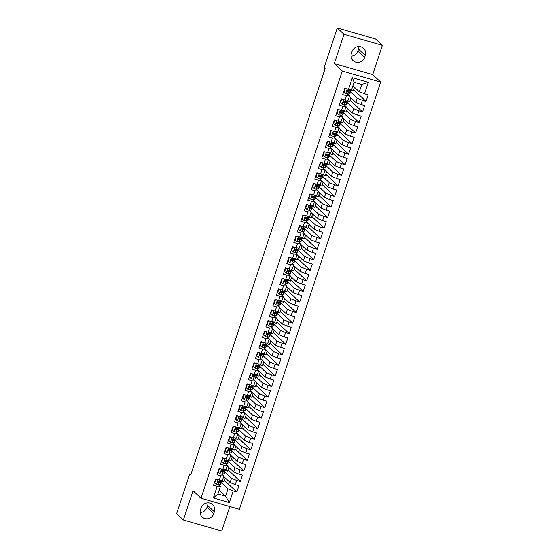 <?xml version="1.0" encoding="UTF-8"?>
<svg xmlns="http://www.w3.org/2000/svg" width="559" height="559" viewBox="0 0 559 559"><rect width="100%" height="100%" fill="white"/><g stroke="black" fill="none" stroke-linecap="round" stroke-linejoin="round"><path stroke-width="0.84" d="M382.363 45.349L343.995 34.281L334.324 63.53L372.692 74.599L382.363 45.349L375.634 39.018L337.266 27.95L324.101 67.758L325.1 68.694L190.801 474.78L189.801 473.843L176.637 513.651L183.366 519.982L221.734 531.05L229.833 506.552M372.692 74.599L380.665 82.103L239.378 509.305L201.016 498.237L342.297 71.028L380.665 82.103M219.177 490.201L225.584 496.231L229.337 502.59L233.173 490.977L236.855 492.039L238.952 485.701L235.269 484.639L236.667 480.419L240.349 481.481L242.445 475.143L238.763 474.081L240.16 469.86L243.843 470.923L245.939 464.585L242.257 463.523L243.654 459.302L247.33 460.364L249.426 454.027L245.743 452.965L247.141 448.737L250.823 449.799L252.92 443.469L249.237 442.407L250.635 438.179L254.317 439.241L256.413 432.911L252.731 431.848L254.128 427.621L257.811 428.683L259.9 422.352L256.225 421.29L257.622 417.063L261.298 418.125L263.394 411.794L259.711 410.732L261.109 406.505L264.791 407.567L266.888 401.229L263.205 400.167L264.603 395.947L268.285 397.009L270.381 390.671L266.699 389.609L268.096 385.389L271.779 386.451L273.868 380.113L270.193 379.051L271.59 374.83L275.266 375.893L277.362 369.555L273.679 368.493L275.077 364.272L278.759 365.334L280.856 358.997L277.173 357.935L278.571 353.714L282.253 354.776L284.349 348.439L280.667 347.377L282.064 343.156L285.747 344.218L287.836 337.881L284.161 336.818L285.551 332.598L289.234 333.66L291.33 327.322L287.647 326.26L289.045 322.033L292.727 323.095L294.824 316.764L291.141 315.702L292.539 311.475L296.221 312.537L298.317 306.206L294.635 305.144L296.032 300.917L299.715 301.979L301.804 295.648L298.129 294.586L299.519 290.359L303.202 291.421L305.298 285.09L301.615 284.028L303.013 279.8L306.695 280.863L308.792 274.532L305.109 273.47L306.507 269.242L310.189 270.304L312.285 263.967L308.603 262.905L310 258.684L313.683 259.746L315.772 253.409L312.097 252.347L313.487 248.126L317.17 249.188L319.266 242.851L315.583 241.788L316.981 237.568L320.663 238.63L322.76 232.292L319.077 231.23L320.475 227.01L324.157 228.072L326.253 221.734L322.571 220.672L323.968 216.452L327.644 217.514L329.74 211.176L326.058 210.114L327.455 205.894L331.138 206.956L333.234 200.618L329.551 199.556L330.949 195.336L334.631 196.398L336.728 190.06L333.045 188.998L334.443 184.77L338.125 185.833L340.221 179.502L336.539 178.44L337.936 174.212L341.612 175.274L343.708 168.944L340.026 167.882L341.423 163.654L345.106 164.716L347.202 158.386L343.519 157.324L344.917 153.096L348.599 154.158L350.696 147.828L347.013 146.765L348.411 142.538L352.093 143.6L354.189 137.262L350.507 136.2L351.904 131.98L355.58 133.042L357.676 126.704L353.994 125.642L355.391 121.422L359.074 122.484L361.17 116.146L357.487 115.084L358.885 110.864L362.567 111.926L364.664 105.588L360.981 104.526L362.379 100.306L366.061 101.368L368.15 95.03L359.325 91.837L361.771 84.444L354.099 82.229L351.653 89.622L348.502 89.363L352.345 77.75L368.311 82.355L364.475 93.968M229.337 502.59L213.363 497.978L217.206 486.365L220.358 486.623L218.359 484.744M348.502 89.363L344.819 88.301L342.73 94.632L346.405 95.694L345.008 99.921L341.332 98.859L339.236 105.19L342.919 106.252L341.521 110.479L337.839 109.417L335.742 115.755L339.425 116.817L338.027 121.037L334.345 119.975L332.249 126.313L335.931 127.375L334.534 131.596L330.851 130.533L328.762 136.871L332.437 137.933L331.047 142.154L327.364 141.092L325.268 147.429L328.951 148.491L327.553 152.712L323.871 151.65L321.774 157.987L325.457 159.049L324.059 163.27L320.377 162.208L318.281 168.545L321.963 169.608L320.566 173.828L316.883 172.766L314.794 179.104L318.469 180.166L317.079 184.386L313.396 183.324L311.3 189.662L314.983 190.724L313.585 194.951L309.903 193.882L307.806 200.22L311.489 201.282L310.091 205.509L306.409 204.447L304.313 210.778L307.995 211.84L306.598 216.067L302.922 215.005L300.826 221.336L304.501 222.398L303.111 226.626L299.428 225.563L297.332 231.894L301.015 232.956L299.617 237.184L295.935 236.122L293.838 242.452L297.521 243.514L296.123 247.742L292.441 246.68L290.345 253.017L294.027 254.079L292.63 258.3L288.954 257.238L286.858 263.575L290.54 264.638L289.143 268.858L285.46 267.796L283.364 274.134L287.046 275.196L285.649 279.416L281.967 278.354L279.87 284.692L283.553 285.754L282.155 289.974L278.473 288.912L276.377 295.25L280.059 296.312L278.661 300.532L274.986 299.47L272.89 305.808L276.572 306.87L275.175 311.09L271.492 310.028L269.396 316.366L273.078 317.428L271.681 321.649L267.999 320.587L265.902 326.924L269.585 327.986L268.187 332.214L264.505 331.152L262.409 337.482L266.091 338.544L264.693 342.772L261.018 341.71L258.922 348.04L262.604 349.102L261.207 353.33L257.524 352.268L255.428 358.599L259.11 359.661L257.713 363.888L254.031 362.826L251.934 369.157L255.617 370.219L254.219 374.446L250.537 373.384L248.448 379.715L252.123 380.784L250.725 385.004L247.05 383.942L244.954 390.28L248.636 391.342L247.239 395.562L243.556 394.5L241.46 400.838L245.142 401.9L243.745 406.12L240.063 405.058L237.966 411.396L241.649 412.458L240.251 416.679L236.569 415.616L234.48 421.954L238.155 423.016L236.757 427.237L233.082 426.175L230.986 432.512L234.668 433.574L233.271 437.795L229.588 436.733L227.492 443.07L231.174 444.132L229.777 448.353L226.095 447.291L223.998 453.629L227.681 454.691L226.283 458.918L222.601 457.849L220.512 464.187L224.187 465.249L222.796 469.476L219.114 468.414L217.018 474.745L220.7 475.807L219.303 480.034L215.62 478.972L213.524 485.303L217.206 486.365M350.535 91.872L357.236 98.167L355.838 102.395L349.424 96.365M362.379 100.306L357.236 98.167M360.981 104.526L355.838 102.395M352.345 77.75L354.099 82.229M347.041 102.43L353.742 108.725L352.345 112.953L345.93 106.923M358.885 110.864L353.742 108.725M357.487 115.084L352.345 112.953M346.405 95.694L349.557 95.952L347.558 94.073M349.557 95.952L348.159 100.18L345.008 99.921M343.554 112.988L350.248 119.284L348.851 123.511L342.443 117.481M355.391 121.422L350.248 119.284M353.994 125.642L348.851 123.511M342.919 106.252L346.07 106.517L344.071 104.631M346.07 106.517L344.672 110.738L341.521 110.479M340.061 123.546L346.755 129.849L345.357 134.069L338.95 128.039M351.904 131.98L346.755 129.849M350.507 136.2L345.357 134.069M339.425 116.817L342.576 117.076L340.578 115.189M342.576 117.076L341.179 121.296L338.027 121.037M336.567 134.104L343.268 140.407L341.87 144.627L335.456 138.597M348.411 142.538L343.268 140.407M347.013 146.765L341.87 144.627M335.931 127.375L339.082 127.634L337.084 125.754M339.082 127.634L337.685 131.854L334.534 131.596M333.08 144.662L339.774 150.965L338.377 155.185L331.962 149.155M344.917 153.096L339.774 150.965M343.519 157.324L338.377 155.185M332.437 137.933L335.589 138.192L333.59 136.312M335.589 138.192L334.191 142.412L331.047 142.154M329.586 155.22L336.28 161.523L334.883 165.743L328.475 159.713M341.423 163.654L336.28 161.523M340.026 167.882L334.883 165.743M328.951 148.491L332.102 148.75L330.103 146.87M332.102 148.75L330.704 152.97L327.553 152.712M326.093 165.778L332.787 172.081L331.389 176.302L324.982 170.271M337.936 174.212L332.787 172.081M336.539 178.44L331.389 176.302M325.457 159.049L328.608 159.308L326.61 157.428M328.608 159.308L327.211 163.528L324.059 163.27M322.599 176.337L329.3 182.639L327.902 186.86L321.488 180.83M334.443 184.77L329.3 182.639M333.045 188.998L327.902 186.86M321.963 169.608L325.114 169.866L323.116 167.986M325.114 169.866L323.717 174.087L320.566 173.828M319.112 186.895L325.806 193.197L324.409 197.418L317.994 191.388M330.949 195.336L325.806 193.197M329.551 199.556L324.409 197.418M318.469 180.166L321.621 180.424L319.622 178.545M321.621 180.424L320.23 184.645L317.079 184.386M315.618 197.46L322.312 203.756L320.915 207.983L314.507 201.946M327.455 205.894L322.312 203.756M326.058 210.114L320.915 207.983M314.983 190.724L318.134 190.982L316.135 189.103M318.134 190.982L316.736 195.21L313.585 194.951M312.125 208.018L318.819 214.314L317.421 218.541L311.014 212.504M323.968 216.452L318.819 214.314M322.571 220.672L317.421 218.541M311.489 201.282L314.64 201.54L312.642 199.661M314.64 201.54L313.243 205.768L310.091 205.509M308.631 218.576L315.332 224.872L313.934 229.099L307.52 223.062M320.475 227.01L315.332 224.872M319.077 231.23L313.934 229.099M307.995 211.84L311.146 212.099L309.148 210.219M311.146 212.099L309.749 216.326L306.598 216.067M305.144 229.134L311.838 235.43L310.441 239.657L304.026 233.627M316.981 237.568L311.838 235.43M315.583 241.788L310.441 239.657M304.501 222.398L307.653 222.657L305.654 220.777M307.653 222.657L306.262 226.884L303.111 226.626M301.65 239.692L308.344 245.988L306.947 250.215L300.539 244.185M313.487 248.126L308.344 245.988M312.097 252.347L306.947 250.215M301.015 232.956L304.166 233.215L302.167 231.335M304.166 233.215L302.768 237.442L299.617 237.184M298.157 250.25L304.851 256.546L303.46 260.774L297.046 254.743M310 258.684L304.851 256.546M308.603 262.905L303.46 260.774M297.521 243.514L300.672 243.78L298.674 241.893M300.672 243.78L299.275 248L296.123 247.742M294.663 260.808L301.364 267.111L299.966 271.332L293.552 265.301M306.507 269.242L301.364 267.111M305.109 273.47L299.966 271.332M294.027 254.079L297.178 254.338L295.18 252.458M297.178 254.338L295.781 258.558L292.63 258.3M291.176 271.367L297.87 277.669L296.473 281.89L290.065 275.86M303.013 279.8L297.87 277.669M301.615 284.028L296.473 281.89M290.54 264.638L293.685 264.896L291.686 263.016M293.685 264.896L292.294 269.117L289.143 268.858M287.682 281.925L294.376 288.227L292.979 292.448L286.571 286.418M299.519 290.359L294.376 288.227M298.129 294.586L292.979 292.448M287.046 275.196L290.198 275.454L288.199 273.575M290.198 275.454L288.8 279.675L285.649 279.416M284.189 292.483L290.883 298.786L289.492 303.006L283.078 296.976M296.032 300.917L290.883 298.786M294.635 305.144L289.492 303.006M283.553 285.754L286.704 286.012L284.706 284.133M286.704 286.012L285.307 290.233L282.155 289.974M280.695 303.041L287.396 309.344L285.998 313.564L279.584 307.534M292.539 311.475L287.396 309.344M291.141 315.702L285.998 313.564M280.059 296.312L283.21 296.57L281.212 294.691M283.21 296.57L281.813 300.791L278.661 300.532M277.208 313.599L283.902 319.902L282.505 324.122L276.097 318.092M289.045 322.033L283.902 319.902M287.647 326.26L282.505 324.122M276.572 306.87L279.724 307.129L277.718 305.249M279.724 307.129L278.326 311.349L275.175 311.09M273.714 324.157L280.408 330.46L279.011 334.68L272.603 328.65M285.551 332.598L280.408 330.46M284.161 336.818L279.011 334.68M273.078 317.428L276.23 317.687L274.231 315.807M276.23 317.687L274.832 321.914L271.681 321.649M270.221 334.722L276.915 341.018L275.524 345.245L269.11 339.208M282.064 343.156L276.915 341.018M280.667 347.377L275.524 345.245M269.585 327.986L272.736 328.245L270.738 326.365M272.736 328.245L271.339 332.472L268.187 332.214M266.727 345.28L273.428 351.576L272.03 355.803L265.616 349.766M278.571 353.714L273.428 351.576M277.173 357.935L272.03 355.803M266.091 338.544L269.242 338.803L267.244 336.923M269.242 338.803L267.845 343.03L264.693 342.772M263.24 355.838L269.934 362.134L268.537 366.362L262.129 360.331M275.077 364.272L269.934 362.134M273.679 368.493L268.537 366.362M262.604 349.102L265.756 349.361L263.75 347.481M265.756 349.361L264.358 353.588L261.207 353.33M259.746 366.397L266.44 372.692L265.043 376.92L258.635 370.89M271.59 374.83L266.44 372.692M270.193 379.051L265.043 376.92M259.11 359.661L262.262 359.919L260.263 358.039M262.262 359.919L260.864 364.147L257.713 363.888M256.253 376.955L262.954 383.25L261.556 387.478L255.142 381.448M268.096 385.389L262.954 383.25M266.699 389.609L261.556 387.478M255.617 370.219L258.768 370.477L256.77 368.598M258.768 370.477L257.371 374.705L254.219 374.446M252.759 387.513L259.46 393.815L258.062 398.036L251.648 392.006M264.603 395.947L259.46 393.815M263.205 400.167L258.062 398.036M252.123 380.784L255.274 381.042L253.276 379.156M255.274 381.042L253.877 385.263L250.725 385.004M249.272 398.071L255.966 404.374L254.569 408.594L248.161 402.564M261.109 406.505L255.966 404.374M259.711 410.732L254.569 408.594M248.636 391.342L251.788 391.6L249.789 389.721M251.788 391.6L250.39 395.821L247.239 395.562M245.778 408.629L252.472 414.932L251.075 419.152L244.667 413.122M257.622 417.063L252.472 414.932M256.225 421.29L251.075 419.152M245.142 401.9L248.294 402.159L246.295 400.279M248.294 402.159L246.896 406.379L243.745 406.12M242.285 419.187L248.986 425.49L247.588 429.71L241.174 423.68M254.128 427.621L248.986 425.49M252.731 431.848L247.588 429.71M241.649 412.458L244.8 412.717L242.802 410.837M244.8 412.717L243.403 416.937L240.251 416.679M238.791 429.745L245.492 436.048L244.094 440.268L237.68 434.238M250.635 438.179L245.492 436.048M249.237 442.407L244.094 440.268M238.155 423.016L241.306 423.275L239.308 421.395M241.306 423.275L239.909 427.495L236.757 427.237M235.304 440.303L241.998 446.606L240.601 450.827L234.193 444.796M247.141 448.737L241.998 446.606M245.743 452.965L240.601 450.827M234.668 433.574L237.82 433.833L235.821 431.953M237.82 433.833L236.422 438.053L233.271 437.795M231.81 450.861L238.504 457.164L237.107 461.385L230.699 455.354M243.654 459.302L238.504 457.164M242.257 463.523L237.107 461.385M231.174 444.132L234.326 444.391L232.327 442.511M234.326 444.391L232.928 448.611L229.777 448.353M228.317 461.427L235.018 467.722L233.62 471.95L227.206 465.913M240.16 469.86L235.018 467.722M238.763 474.081L233.62 471.95M227.681 454.691L230.832 454.949L228.834 453.069M230.832 454.949L229.435 459.177L226.283 458.918M224.83 471.985L231.524 478.28L230.126 482.508L223.712 476.471M236.667 480.419L231.524 478.28M235.269 484.639L230.126 482.508M224.187 465.249L227.338 465.507L225.34 463.628M227.338 465.507L225.941 469.735L222.796 469.476M221.336 482.543L228.03 488.839L225.584 496.231L217.912 494.016L220.358 486.623M233.173 490.977L228.03 488.839M220.7 475.807L223.852 476.065L221.853 474.186M223.852 476.065L222.454 480.293L219.303 480.034M351.017 56.138A7.183 6.841 133.3 0 0 357.921 51.03L358.55 49.129A7.183 6.841 133.3 0 0 358.906 46.516M343.995 34.281L337.266 27.95M201.016 498.237L193.037 490.732L183.366 519.982M334.324 63.53L342.297 71.028M200.094 512.484A7.183 6.841 133.3 0 0 206.998 507.369L207.627 505.476A7.183 6.841 133.3 0 0 207.983 502.862M190.996 474.186L189.801 473.843M352.918 85.8L359.325 91.837M225.277 477.945L224.047 481.676L221.832 481.04M228.771 467.387L227.541 471.118L225.326 470.475M232.264 456.829L231.028 460.56L228.813 459.917M235.758 446.271L234.521 450.002L232.306 449.359M239.245 435.713L238.015 439.444L235.8 438.801M242.739 425.154L241.509 428.886L239.294 428.243M246.233 414.596L244.996 418.321L242.781 417.685M249.726 404.038L248.489 407.763L246.274 407.127M253.213 393.48L251.983 397.204L249.768 396.569M256.707 382.915L255.477 386.646L253.262 386.01M260.201 372.357L258.964 376.088L256.749 375.452M263.694 361.799L262.457 365.53L260.242 364.894M267.181 351.241L265.951 354.972L263.736 354.336M270.675 340.683L269.445 344.414L267.23 343.771M274.169 330.124L272.932 333.856L270.717 333.213M277.662 319.566L276.425 323.298L274.21 322.655M281.149 309.008L279.919 312.74L277.704 312.097M284.643 298.45L283.406 302.181L281.198 301.539M288.137 287.892L286.9 291.623L284.685 290.98M291.63 277.334L290.394 281.058L288.178 280.422M295.117 266.776L293.887 270.5L291.672 269.864M298.611 256.211L297.374 259.942L295.166 259.306M302.105 245.653L300.868 249.384L298.653 248.748M305.591 235.094L304.362 238.826L302.146 238.19M309.085 224.536L307.855 228.268L305.64 227.632M312.579 213.978L311.342 217.71L309.127 217.074M316.073 203.42L314.836 207.151L312.621 206.509M319.559 192.862L318.33 196.593L316.114 195.95M323.053 182.304L321.823 186.035L319.608 185.392M326.547 171.746L325.31 175.477L323.095 174.834M330.041 161.188L328.804 164.919L326.589 164.276M333.527 150.63L332.298 154.361L330.083 153.718M337.021 140.071L335.791 143.796L333.576 143.16M340.515 129.513L339.278 133.238L337.063 132.602M344.009 118.948L342.772 122.68L340.557 122.044M347.495 108.39L346.266 112.121L344.051 111.486M350.989 97.832L349.759 101.563L347.544 100.927M354.483 87.274L353.246 91.005L351.031 90.369M213.363 497.978L217.912 494.016M361.771 84.444L368.311 82.355M200.45 509.871A7.183 6.841 133.3 0 0 202.169 517.019A7.183 6.841 133.3 0 0 213.727 513.7L214.356 511.799A7.183 6.841 133.3 0 0 212.637 504.658A7.183 6.841 133.3 0 0 201.079 507.97L200.45 509.871M365.279 55.46A7.183 6.841 133.3 0 0 363.56 48.312A7.183 6.841 133.3 0 0 352.002 51.631L351.373 53.524A7.183 6.841 133.3 0 0 353.092 60.672A7.183 6.841 133.3 0 0 364.65 57.36L365.279 55.46L358.55 49.129M236.855 492.039L224.473 480.384M240.349 481.481L227.967 469.826M243.843 470.923L231.454 459.267M247.33 460.364L234.948 448.709M250.823 449.799L238.441 438.151M254.317 439.241L241.935 427.593M257.811 428.683L245.422 417.035M261.298 418.125L248.916 406.477M264.791 407.567L252.409 395.919M268.285 397.009L255.903 385.361M271.779 386.451L259.39 374.803M275.266 375.893L262.884 364.244M278.759 365.334L266.377 353.679M282.253 354.776L269.871 343.121M285.747 344.218L273.358 332.563M289.234 333.66L276.852 322.005M292.727 323.095L280.345 311.447M296.221 312.537L283.839 300.889M299.715 301.979L287.326 290.331M303.202 291.421L290.82 279.773M306.695 280.863L294.313 269.214M310.189 270.304L297.807 258.656M313.683 259.746L301.294 248.098M317.17 249.188L304.788 237.54M320.663 238.63L308.282 226.975M324.157 228.072L311.768 216.417M327.644 217.514L315.262 205.859M331.138 206.956L318.756 195.301M334.631 196.398L322.25 184.743M338.125 185.833L325.736 174.184M341.612 175.274L329.23 163.626M345.106 164.716L332.724 153.068M348.599 154.158L336.218 142.51M352.093 143.6L339.704 131.952M355.58 133.042L343.198 121.394M359.074 122.484L346.692 110.836M362.567 111.926L350.186 100.278M366.061 101.368L353.672 89.713M216.941 479.349L215.865 479.552L214.817 482.717L216.543 484.374A2.977 0.398 18.3 0 0 218.492 484.744L220.253 484.59A8.588 1.146 18.3 0 0 220.728 484.387L221.385 482.375A8.588 1.146 18.3 0 0 220.358 481.397M216.543 484.374L214.817 482.717M215.865 479.552L215.543 479.252L214.495 482.417M215.543 479.252L216.172 479.133M222.091 480.258L221.804 481.11A8.588 1.146 -161.7 0 1 221.336 481.313L219.575 481.467A2.977 0.398 -161.7 0 1 218.373 481.299L217.954 482.564A2.977 0.398 18.3 0 0 219.156 482.738L220.917 482.578A8.588 1.146 18.3 0 0 221.385 482.375M219.68 481.46A7.127 0.957 -161.7 0 1 220.001 481.921A7.127 0.957 -161.7 0 1 219.61 482.089L217.717 482.438M220.435 468.791L219.359 468.994L218.31 472.159L220.036 473.815A2.977 0.398 18.3 0 0 221.986 474.186L223.747 474.025A8.588 1.146 18.3 0 0 224.215 473.829L224.879 471.817A8.588 1.146 18.3 0 0 223.852 470.839M220.036 473.815L218.31 472.159M219.359 468.994L219.037 468.687L217.989 471.859M219.037 468.687L219.666 468.568M225.577 469.7L225.298 470.552A8.588 1.146 -161.7 0 1 224.83 470.755L223.069 470.909A2.977 0.398 -161.7 0 1 221.867 470.741L221.448 472.006A2.977 0.398 18.3 0 0 222.65 472.18L224.411 472.02A8.588 1.146 18.3 0 0 224.879 471.817M223.167 470.902A7.127 0.957 -161.7 0 1 223.495 471.363A7.127 0.957 -161.7 0 1 223.104 471.53L221.21 471.88M223.921 458.233L222.852 458.436L221.804 461.601L223.53 463.257A2.977 0.398 18.3 0 0 225.473 463.628L227.233 463.467A8.588 1.146 18.3 0 0 227.709 463.264L228.372 461.259A8.588 1.146 18.3 0 0 227.338 460.281M223.53 463.257L221.804 461.601M222.852 458.436L222.524 458.128A8.588 1.146 18.3 0 0 222.51 458.142L221.476 461.301M222.524 458.128L223.16 458.01M229.071 459.142L228.792 459.994A8.588 1.146 -161.7 0 1 228.317 460.197L226.556 460.35A2.977 0.398 -161.7 0 1 225.354 460.183L224.935 461.448A2.977 0.398 18.3 0 0 226.136 461.622L227.897 461.461A8.588 1.146 18.3 0 0 228.372 461.259M226.661 460.343A7.127 0.957 -161.7 0 1 226.989 460.805A7.127 0.957 -161.7 0 1 226.598 460.972L224.704 461.322M227.415 447.675L226.339 447.878L225.298 451.043L227.017 452.699A2.977 0.398 18.3 0 0 228.966 453.069L230.727 452.909A8.588 1.146 18.3 0 0 231.202 452.706L231.866 450.701A8.588 1.146 18.3 0 0 230.832 449.722M227.017 452.699L225.298 451.043M226.339 447.878L226.018 447.57A8.588 1.146 18.3 0 0 225.997 447.584L224.97 450.743M226.018 447.57L226.647 447.452M232.565 448.584L232.285 449.436A8.588 1.146 -161.7 0 1 231.81 449.639L230.049 449.792A2.977 0.398 -161.7 0 1 228.848 449.625L228.428 450.889A2.977 0.398 18.3 0 0 229.63 451.057L231.391 450.903A8.588 1.146 18.3 0 0 231.866 450.701M230.154 449.785A7.127 0.957 -161.7 0 1 230.476 450.247A7.127 0.957 -161.7 0 1 230.084 450.414L228.198 450.764M230.909 437.117L229.833 437.32L228.785 440.485L230.511 442.141A2.977 0.398 18.3 0 0 232.46 442.511L234.221 442.351A8.588 1.146 18.3 0 0 234.689 442.148L235.353 440.143A8.588 1.146 18.3 0 0 234.326 439.164M230.511 442.141L228.785 440.485M229.833 437.32L229.511 437.012L228.463 440.185M229.511 437.012L230.14 436.893M236.059 438.025L235.772 438.878A8.588 1.146 -161.7 0 1 235.304 439.081L233.543 439.234A2.977 0.398 -161.7 0 1 232.341 439.06L231.922 440.331A2.977 0.398 18.3 0 0 233.124 440.499L234.885 440.345A8.588 1.146 18.3 0 0 235.353 440.143M233.648 439.227A7.127 0.957 -161.7 0 1 233.969 439.688A7.127 0.957 -161.7 0 1 233.578 439.856L231.685 440.206M234.403 426.559L233.327 426.762L232.278 429.927L234.004 431.583A2.977 0.398 18.3 0 0 235.954 431.946L237.715 431.793A8.588 1.146 18.3 0 0 238.183 431.59L238.847 429.585A8.588 1.146 18.3 0 0 237.82 428.606M234.004 431.583L232.278 429.927M233.327 426.762L233.005 426.454L231.957 429.619M233.005 426.454L233.634 426.335M239.545 427.467L239.266 428.32A8.588 1.146 -161.7 0 1 238.798 428.522L237.03 428.676A2.977 0.398 -161.7 0 1 235.835 428.501L235.416 429.773A2.977 0.398 18.3 0 0 236.618 429.941L238.379 429.787A8.588 1.146 18.3 0 0 238.847 429.585M237.135 428.669A7.127 0.957 -161.7 0 1 237.463 429.13A7.127 0.957 -161.7 0 1 237.072 429.298L235.178 429.647M237.889 416.001L236.82 416.203L235.772 419.369L237.498 421.025A2.977 0.398 18.3 0 0 239.441 421.388L241.202 421.234A8.588 1.146 18.3 0 0 241.677 421.032L242.34 419.026A8.588 1.146 18.3 0 0 241.306 418.048M237.498 421.025L235.772 419.369M236.485 415.917A8.588 1.146 18.3 0 0 236.478 415.91L235.444 419.061M236.82 416.203L236.492 415.896L237.128 415.777M243.039 416.909L242.76 417.762A8.588 1.146 -161.7 0 1 242.285 417.964L240.524 418.118A2.977 0.398 -161.7 0 1 239.322 417.943L238.903 419.215A2.977 0.398 18.3 0 0 240.104 419.383L241.865 419.229A8.588 1.146 18.3 0 0 242.34 419.026M240.629 418.111A7.127 0.957 -161.7 0 1 240.957 418.565A7.127 0.957 -161.7 0 1 240.566 418.733L238.672 419.082M241.383 405.443L240.307 405.645L239.259 408.811L240.985 410.467A2.977 0.398 18.3 0 0 242.934 410.83L244.695 410.676A8.588 1.146 18.3 0 0 245.17 410.474L245.834 408.468A8.588 1.146 18.3 0 0 244.8 407.49M240.985 410.467L239.259 408.811M240.307 405.645L239.986 405.338L238.938 408.503M239.965 405.352A8.588 1.146 18.3 0 1 239.979 405.359L240.615 405.219M246.533 406.351L246.253 407.204A8.588 1.146 -161.7 0 1 245.778 407.406L244.017 407.56A2.977 0.398 -161.7 0 1 242.816 407.385L242.396 408.657A2.977 0.398 18.3 0 0 243.598 408.825L245.359 408.671A8.588 1.146 18.3 0 0 245.834 408.468M244.122 407.553A7.127 0.957 -161.7 0 1 244.444 408.007A7.127 0.957 -161.7 0 1 244.052 408.175L242.166 408.524M244.877 394.885L243.801 395.087L242.753 398.253L244.479 399.909A2.977 0.398 18.3 0 0 246.428 400.272L248.189 400.118A8.588 1.146 18.3 0 0 248.657 399.916L249.321 397.91A8.588 1.146 18.3 0 0 248.294 396.932M244.479 399.909L242.753 398.253M243.801 395.087L243.479 394.78L242.431 397.945M243.458 394.794A8.588 1.146 18.3 0 1 243.472 394.801L244.108 394.661M250.027 395.793L249.74 396.645A8.588 1.146 -161.7 0 1 249.272 396.841L247.511 397.002A2.977 0.398 -161.7 0 1 246.309 396.827L245.89 398.092A2.977 0.398 18.3 0 0 247.092 398.267L248.853 398.113A8.588 1.146 18.3 0 0 249.321 397.91M247.616 396.988A7.127 0.957 -161.7 0 1 247.937 397.449A7.127 0.957 -161.7 0 1 247.546 397.617L245.653 397.966M248.371 384.319L247.295 384.522L246.246 387.694L247.972 389.35A2.977 0.398 18.3 0 0 249.922 389.714L251.683 389.56A8.588 1.146 18.3 0 0 252.151 389.357L252.815 387.352A8.588 1.146 18.3 0 0 251.788 386.374M247.972 389.35L246.246 387.694M247.295 384.522L246.973 384.222L245.925 387.387M246.973 384.222L247.602 384.103M253.513 385.235L253.234 386.08A8.588 1.146 -161.7 0 1 252.766 386.283L250.998 386.444A2.977 0.398 -161.7 0 1 249.803 386.269L249.384 387.534A2.977 0.398 18.3 0 0 250.579 387.708L252.347 387.555A8.588 1.146 18.3 0 0 252.815 387.352M251.103 386.43A7.127 0.957 -161.7 0 1 251.431 386.891A7.127 0.957 -161.7 0 1 251.04 387.059L249.146 387.408M251.857 373.761L250.788 373.964L249.74 377.136L251.466 378.785A2.977 0.398 18.3 0 0 253.409 379.156L255.17 379.002A8.588 1.146 18.3 0 0 255.645 378.799L256.308 376.794A8.588 1.146 18.3 0 0 255.274 375.816M251.466 378.785L249.74 377.136M250.788 373.964L250.46 373.664L249.412 376.829M250.46 373.664L251.096 373.545M257.007 374.677L256.728 375.522A8.588 1.146 -161.7 0 1 256.253 375.725L254.492 375.886A2.977 0.398 -161.7 0 1 253.29 375.711L252.871 376.976A2.977 0.398 18.3 0 0 254.072 377.15L255.833 376.997A8.588 1.146 18.3 0 0 256.308 376.794M254.597 375.872A7.127 0.957 -161.7 0 1 254.925 376.333A7.127 0.957 -161.7 0 1 254.534 376.5L252.64 376.85M255.351 363.203L254.275 363.406L253.227 366.578L254.953 368.227A2.977 0.398 18.3 0 0 256.902 368.598L258.663 368.444A8.588 1.146 18.3 0 0 259.138 368.241L259.802 366.236A8.588 1.146 18.3 0 0 258.768 365.258M254.953 368.227L253.227 366.578M254.275 363.406L253.954 363.105L252.906 366.271M253.933 363.119A8.588 1.146 18.3 0 1 253.947 363.119L254.583 362.987M260.501 364.119L260.221 364.964A8.588 1.146 -161.7 0 1 259.746 365.167L257.985 365.327A2.977 0.398 -161.7 0 1 256.784 365.153L256.364 366.418A2.977 0.398 18.3 0 0 257.566 366.592L259.327 366.438A8.588 1.146 18.3 0 0 259.802 366.236M258.09 365.313A7.127 0.957 -161.7 0 1 258.412 365.775A7.127 0.957 -161.7 0 1 258.02 365.942L256.134 366.292M258.845 352.645L257.769 352.848L256.721 356.02L258.447 357.669A2.977 0.398 18.3 0 0 260.396 358.039L262.157 357.886A8.588 1.146 18.3 0 0 262.625 357.683L263.289 355.678A8.588 1.146 18.3 0 0 262.262 354.699M258.447 357.669L256.721 356.02M257.769 352.848L257.447 352.547L256.399 355.713M257.426 352.561A8.588 1.146 18.3 0 1 257.44 352.561L258.076 352.429M263.995 353.554L263.708 354.406A8.588 1.146 -161.7 0 1 263.24 354.609L261.479 354.762A2.977 0.398 -161.7 0 1 260.277 354.595L259.858 355.859A2.977 0.398 18.3 0 0 261.06 356.034L262.821 355.873A8.588 1.146 18.3 0 0 263.289 355.678M261.584 354.755A7.127 0.957 -161.7 0 1 261.905 355.217A7.127 0.957 -161.7 0 1 261.514 355.384L259.621 355.734M262.339 342.087L261.263 342.29L260.214 345.455L261.94 347.111A2.977 0.398 18.3 0 0 263.89 347.481L265.651 347.321A8.588 1.146 18.3 0 0 266.119 347.125L266.783 345.113A8.588 1.146 18.3 0 0 265.756 344.134M261.94 347.111L260.214 345.455M261.263 342.29L260.934 341.989L259.893 345.155M260.92 342.003A8.588 1.146 18.3 0 1 260.934 342.003L261.57 341.863M267.481 342.995L267.202 343.848A8.588 1.146 -161.7 0 1 266.734 344.051L264.966 344.204A2.977 0.398 -161.7 0 1 263.771 344.037L263.352 345.301A2.977 0.398 18.3 0 0 264.547 345.476L266.315 345.315A8.588 1.146 18.3 0 0 266.783 345.113M265.071 344.197A7.127 0.957 -161.7 0 1 265.399 344.658A7.127 0.957 -161.7 0 1 265.008 344.826L263.114 345.176M265.825 331.529L264.756 331.732L263.708 334.897L265.427 336.553A2.977 0.398 18.3 0 0 267.377 336.923L269.138 336.763A8.588 1.146 18.3 0 0 269.613 336.56L270.276 334.555A8.588 1.146 18.3 0 0 269.242 333.576M265.427 336.553L263.708 334.897M264.756 331.732L264.428 331.424L263.38 334.596M264.428 331.424L265.064 331.305M270.975 332.437L270.696 333.29A8.588 1.146 -161.7 0 1 270.221 333.492L268.46 333.646A2.977 0.398 -161.7 0 1 267.258 333.478L266.839 334.743A2.977 0.398 18.3 0 0 268.041 334.918L269.801 334.757A8.588 1.146 18.3 0 0 270.276 334.555M268.565 333.639A7.127 0.957 -161.7 0 1 268.893 334.1A7.127 0.957 -161.7 0 1 268.502 334.268L266.608 334.617M269.319 320.971L268.243 321.173L267.195 324.339L268.921 325.995A2.977 0.398 18.3 0 0 270.87 326.365L272.631 326.204A8.588 1.146 18.3 0 0 273.106 326.002L273.77 323.996A8.588 1.146 18.3 0 0 272.736 323.018M268.921 325.995L267.195 324.339M268.243 321.173L267.922 320.866L266.874 324.038M267.922 320.866L268.551 320.747M274.469 321.879L274.189 322.732A8.588 1.146 -161.7 0 1 273.714 322.934L271.953 323.088A2.977 0.398 -161.7 0 1 270.752 322.92L270.332 324.185A2.977 0.398 18.3 0 0 271.534 324.36L273.295 324.199A8.588 1.146 18.3 0 0 273.77 323.996M272.058 323.081A7.127 0.957 -161.7 0 1 272.38 323.542A7.127 0.957 -161.7 0 1 271.988 323.71L270.102 324.059M272.813 310.413L271.737 310.615L270.689 313.781L272.415 315.437A2.977 0.398 18.3 0 0 274.364 315.807L276.125 315.646A8.588 1.146 18.3 0 0 276.593 315.444L277.257 313.438A8.588 1.146 18.3 0 0 276.23 312.46M272.415 315.437L270.689 313.781M271.737 310.615L271.415 310.308L270.367 313.48M271.415 310.308L272.044 310.189M277.963 311.321L277.676 312.174A8.588 1.146 -161.7 0 1 277.208 312.376L275.447 312.53A2.977 0.398 -161.7 0 1 274.245 312.362L273.826 313.627A2.977 0.398 18.3 0 0 275.028 313.795L276.789 313.641A8.588 1.146 18.3 0 0 277.257 313.438M275.552 312.523A7.127 0.957 -161.7 0 1 275.873 312.984A7.127 0.957 -161.7 0 1 275.482 313.152L273.589 313.501M276.3 299.855L275.231 300.057L274.183 303.223L275.908 304.879A2.977 0.398 18.3 0 0 277.851 305.242L279.619 305.088A8.588 1.146 18.3 0 0 280.087 304.886L280.751 302.88A8.588 1.146 18.3 0 0 279.717 301.902M275.908 304.879L274.183 303.223M275.231 300.057L274.902 299.75A8.588 1.146 18.3 0 0 274.888 299.764L273.861 302.922M274.902 299.75L275.538 299.631M281.45 300.763L281.17 301.615A8.588 1.146 -161.7 0 1 280.695 301.818L278.934 301.972A2.977 0.398 -161.7 0 1 277.739 301.797L277.32 303.069A2.977 0.398 18.3 0 0 278.515 303.237L280.283 303.083A8.588 1.146 18.3 0 0 280.751 302.88M279.039 301.965A7.127 0.957 -161.7 0 1 279.367 302.426A7.127 0.957 -161.7 0 1 278.976 302.594L277.082 302.943M279.793 289.296L278.724 289.499L277.676 292.664L279.395 294.32A2.977 0.398 18.3 0 0 281.345 294.684L283.106 294.53A8.588 1.146 18.3 0 0 283.581 294.327L284.245 292.322A8.588 1.146 18.3 0 0 283.21 291.344M279.395 294.32L277.676 292.664M278.724 289.499L278.396 289.192L277.348 292.357M278.396 289.192L279.032 289.073M284.943 290.205L284.664 291.057A8.588 1.146 -161.7 0 1 284.189 291.26L282.428 291.414A2.977 0.398 -161.7 0 1 281.226 291.239L280.807 292.511A2.977 0.398 18.3 0 0 282.009 292.678L283.769 292.525A8.588 1.146 18.3 0 0 284.245 292.322M282.533 291.407A7.127 0.957 -161.7 0 1 282.861 291.861A7.127 0.957 -161.7 0 1 282.47 292.036L280.576 292.378M283.287 278.738L282.211 278.941L281.163 282.106L282.889 283.762A2.977 0.398 18.3 0 0 284.838 284.126L286.599 283.972A8.588 1.146 18.3 0 0 287.074 283.769L287.738 281.764A8.588 1.146 18.3 0 0 286.704 280.786M282.889 283.762L281.163 282.106M282.211 278.941L281.89 278.634L280.842 281.799M281.89 278.634L282.519 278.515M288.437 279.647L288.158 280.499A8.588 1.146 -161.7 0 1 287.682 280.702L285.922 280.856A2.977 0.398 -161.7 0 1 284.72 280.681L284.3 281.953A2.977 0.398 18.3 0 0 285.502 282.12L287.263 281.967A8.588 1.146 18.3 0 0 287.738 281.764M286.026 280.849A7.127 0.957 -161.7 0 1 286.348 281.303A7.127 0.957 -161.7 0 1 285.956 281.47L284.063 281.82M286.781 268.18L285.705 268.383L284.657 271.548L286.383 273.204A2.977 0.398 18.3 0 0 288.332 273.568L290.093 273.414A8.588 1.146 18.3 0 0 290.561 273.211L291.225 271.206A8.588 1.146 18.3 0 0 290.198 270.228M286.383 273.204L284.657 271.548M285.376 268.096A8.588 1.146 18.3 0 0 285.363 268.089L284.335 271.241M285.705 268.383L285.383 268.075L286.012 267.957M291.931 269.089L291.644 269.941A8.588 1.146 -161.7 0 1 291.176 270.137L289.415 270.297A2.977 0.398 -161.7 0 1 288.213 270.123L287.794 271.394A2.977 0.398 18.3 0 0 288.996 271.562L290.757 271.408A8.588 1.146 18.3 0 0 291.225 271.206M289.52 270.283A7.127 0.957 -161.7 0 1 289.841 270.745A7.127 0.957 -161.7 0 1 289.45 270.912L287.557 271.262M290.268 257.615L289.199 257.818L288.151 260.99L289.876 262.646A2.977 0.398 18.3 0 0 291.819 263.01L293.587 262.856A8.588 1.146 18.3 0 0 294.055 262.653L294.719 260.648A8.588 1.146 18.3 0 0 293.685 259.669M289.876 262.646L288.151 260.99M289.199 257.818L288.87 257.517A8.588 1.146 18.3 0 0 288.856 257.531L287.829 260.683M288.87 257.517L289.506 257.399M295.418 258.531L295.138 259.376A8.588 1.146 -161.7 0 1 294.663 259.579L292.902 259.739A2.977 0.398 -161.7 0 1 291.707 259.565L291.288 260.829A2.977 0.398 18.3 0 0 292.483 261.004L294.244 260.85A8.588 1.146 18.3 0 0 294.719 260.648M293.007 259.725A7.127 0.957 -161.7 0 1 293.335 260.187A7.127 0.957 -161.7 0 1 292.944 260.354L291.05 260.704M293.761 247.057L292.692 247.26L291.644 250.432L293.363 252.081A2.977 0.398 18.3 0 0 295.313 252.451L297.074 252.298A8.588 1.146 18.3 0 0 297.549 252.095L298.213 250.09A8.588 1.146 18.3 0 0 297.178 249.111M293.363 252.081L291.644 250.432M292.692 247.26L292.364 246.959A8.588 1.146 18.3 0 0 292.343 246.973L291.316 250.125M292.364 246.959L292.993 246.84M298.911 247.972L298.632 248.818A8.588 1.146 -161.7 0 1 298.157 249.021L296.396 249.181A2.977 0.398 -161.7 0 1 295.194 249.007L294.775 250.271A2.977 0.398 18.3 0 0 295.977 250.446L297.737 250.292A8.588 1.146 18.3 0 0 298.213 250.09M296.501 249.167A7.127 0.957 -161.7 0 1 296.829 249.628A7.127 0.957 -161.7 0 1 296.431 249.796L294.544 250.146M297.255 236.499L296.179 236.702L295.131 239.874L296.857 241.523A2.977 0.398 18.3 0 0 298.806 241.893L300.567 241.74A8.588 1.146 18.3 0 0 301.042 241.537L301.706 239.531A8.588 1.146 18.3 0 0 300.672 238.553M296.857 241.523L295.131 239.874M296.179 236.702L295.858 236.401L294.81 239.566M295.858 236.401L296.487 236.282M302.405 237.414L302.119 238.26A8.588 1.146 -161.7 0 1 301.65 238.462L299.89 238.623A2.977 0.398 -161.7 0 1 298.688 238.448L298.268 239.713A2.977 0.398 18.3 0 0 299.47 239.888L301.231 239.734A8.588 1.146 18.3 0 0 301.706 239.531M299.994 238.609A7.127 0.957 -161.7 0 1 300.316 239.07A7.127 0.957 -161.7 0 1 299.924 239.238L298.031 239.587M300.749 225.941L299.673 226.143L298.625 229.316L300.351 230.965A2.977 0.398 18.3 0 0 302.3 231.335L304.061 231.181A8.588 1.146 18.3 0 0 304.529 230.979L305.193 228.973A8.588 1.146 18.3 0 0 304.166 227.995M300.351 230.965L298.625 229.316M299.673 226.143L299.351 225.843L298.303 229.008M299.351 225.843L299.98 225.724M305.892 226.856L305.612 227.702A8.588 1.146 -161.7 0 1 305.144 227.904L303.383 228.058A2.977 0.398 -161.7 0 1 302.181 227.89L301.762 229.155A2.977 0.398 18.3 0 0 302.964 229.33L304.725 229.176A8.588 1.146 18.3 0 0 305.193 228.973M303.481 228.051A7.127 0.957 -161.7 0 1 303.81 228.512A7.127 0.957 -161.7 0 1 303.418 228.68L301.525 229.029M304.236 215.383L303.167 215.585L302.119 218.758L303.844 220.407A2.977 0.398 18.3 0 0 305.787 220.777L307.548 220.623A8.588 1.146 18.3 0 0 308.023 220.421L308.687 218.408A8.588 1.146 18.3 0 0 307.653 217.43M303.844 220.407L302.119 218.758M303.167 215.585L302.838 215.285A8.588 1.146 18.3 0 0 302.824 215.299L301.79 218.45M302.838 215.285L303.474 215.166M309.386 216.291L309.106 217.144A8.588 1.146 -161.7 0 1 308.631 217.346L306.87 217.5A2.977 0.398 -161.7 0 1 305.668 217.332L305.256 218.597A2.977 0.398 18.3 0 0 306.451 218.772L308.212 218.611A8.588 1.146 18.3 0 0 308.687 218.408M306.975 217.493A7.127 0.957 -161.7 0 1 307.303 217.954A7.127 0.957 -161.7 0 1 306.912 218.122L305.018 218.471M307.729 204.825L306.66 205.027L305.612 208.193L307.331 209.849A2.977 0.398 18.3 0 0 309.281 210.219L311.042 210.058A8.588 1.146 18.3 0 0 311.517 209.863L312.181 207.85A8.588 1.146 18.3 0 0 311.146 206.872M307.331 209.849L305.612 208.193M306.66 205.027L306.332 204.72L305.284 207.892M306.311 204.741A8.588 1.146 18.3 0 1 306.325 204.741L306.961 204.601M312.879 205.733L312.6 206.585A8.588 1.146 -161.7 0 1 312.125 206.788L310.364 206.942A2.977 0.398 -161.7 0 1 309.162 206.774L308.743 208.039A2.977 0.398 18.3 0 0 309.945 208.214L311.705 208.053A8.588 1.146 18.3 0 0 312.181 207.85M310.469 206.935A7.127 0.957 -161.7 0 1 310.797 207.396A7.127 0.957 -161.7 0 1 310.399 207.564L308.512 207.913M311.223 194.266L310.147 194.469L309.099 197.634L310.825 199.29A2.977 0.398 18.3 0 0 312.774 199.661L314.535 199.5A8.588 1.146 18.3 0 0 315.01 199.297L315.667 197.292A8.588 1.146 18.3 0 0 314.64 196.314M310.825 199.29L309.099 197.634M310.147 194.469L309.826 194.162L308.778 197.334M309.826 194.162L310.455 194.043M316.373 195.175L316.087 196.027A8.588 1.146 -161.7 0 1 315.618 196.23L313.858 196.384A2.977 0.398 -161.7 0 1 312.656 196.216L312.236 197.481A2.977 0.398 18.3 0 0 313.438 197.655L315.199 197.495A8.588 1.146 18.3 0 0 315.667 197.292M313.962 196.377A7.127 0.957 -161.7 0 1 314.284 196.838A7.127 0.957 -161.7 0 1 313.892 197.006L311.999 197.355M314.717 183.708L313.641 183.911L312.593 187.076L314.319 188.732A2.977 0.398 18.3 0 0 316.268 189.103L318.029 188.942A8.588 1.146 18.3 0 0 318.497 188.739L319.161 186.734A8.588 1.146 18.3 0 0 318.134 185.756M314.319 188.732L312.593 187.076M313.641 183.911L313.319 183.604L312.271 186.776M313.319 183.604L313.948 183.485M319.86 184.617L319.58 185.469A8.588 1.146 -161.7 0 1 319.112 185.672L317.351 185.826A2.977 0.398 -161.7 0 1 316.149 185.658L315.73 186.923A2.977 0.398 18.3 0 0 316.932 187.097L318.693 186.937A8.588 1.146 18.3 0 0 319.161 186.734M317.449 185.819A7.127 0.957 -161.7 0 1 317.778 186.28A7.127 0.957 -161.7 0 1 317.386 186.447L315.493 186.797M318.204 173.15L317.135 173.353L316.087 176.518L317.812 178.174A2.977 0.398 18.3 0 0 319.755 178.545L321.516 178.384A8.588 1.146 18.3 0 0 321.991 178.181L322.655 176.176A8.588 1.146 18.3 0 0 321.621 175.198M317.812 178.174L316.087 176.518M317.135 173.353L316.806 173.045L315.758 176.218M316.806 173.045L317.442 172.927M323.354 174.059L323.074 174.911A8.588 1.146 -161.7 0 1 322.599 175.114L320.838 175.267A2.977 0.398 -161.7 0 1 319.636 175.093L319.217 176.364A2.977 0.398 18.3 0 0 320.419 176.532L322.18 176.378A8.588 1.146 18.3 0 0 322.655 176.176M320.943 175.26A7.127 0.957 -161.7 0 1 321.271 175.722A7.127 0.957 -161.7 0 1 320.88 175.889L318.986 176.239M321.698 162.592L320.621 162.795L319.58 165.96L321.299 167.616A2.977 0.398 18.3 0 0 323.249 167.98L325.01 167.826A8.588 1.146 18.3 0 0 325.485 167.623L326.149 165.618A8.588 1.146 18.3 0 0 325.114 164.639M321.299 167.616L319.58 165.96M320.621 162.795L320.3 162.487L319.252 165.653M320.279 162.501A8.588 1.146 18.3 0 1 320.293 162.508L320.929 162.369M326.847 163.501L326.568 164.353A8.588 1.146 -161.7 0 1 326.093 164.556L324.332 164.709A2.977 0.398 -161.7 0 1 323.13 164.535L322.711 165.806A2.977 0.398 18.3 0 0 323.913 165.974L325.673 165.82A8.588 1.146 18.3 0 0 326.149 165.618M324.437 164.702A7.127 0.957 -161.7 0 1 324.758 165.164A7.127 0.957 -161.7 0 1 324.367 165.331L322.48 165.681M325.191 152.034L324.115 152.237L323.067 155.402L324.793 157.058A2.977 0.398 18.3 0 0 326.742 157.421L328.503 157.268A8.588 1.146 18.3 0 0 328.978 157.065L329.635 155.06A8.588 1.146 18.3 0 0 328.608 154.081M324.793 157.058L323.067 155.402M324.115 152.237L323.794 151.929L322.746 155.095M323.773 151.943A8.588 1.146 18.3 0 1 323.787 151.95L324.423 151.81M330.341 152.942L330.055 153.795A8.588 1.146 -161.7 0 1 329.586 153.998L327.826 154.151A2.977 0.398 -161.7 0 1 326.624 153.977L326.204 155.248A2.977 0.398 18.3 0 0 327.406 155.416L329.167 155.262A8.588 1.146 18.3 0 0 329.635 155.06M327.93 154.144A7.127 0.957 -161.7 0 1 328.252 154.598A7.127 0.957 -161.7 0 1 327.86 154.766L325.967 155.116M328.685 141.476L327.609 141.679L326.561 144.844L328.287 146.5A2.977 0.398 18.3 0 0 330.236 146.863L331.997 146.71A8.588 1.146 18.3 0 0 332.465 146.507L333.129 144.501A8.588 1.146 18.3 0 0 332.102 143.523M328.287 146.5L326.561 144.844M327.609 141.679L327.288 141.371L326.239 144.536M327.288 141.371L327.916 141.252M333.828 142.384L333.548 143.237A8.588 1.146 -161.7 0 1 333.08 143.439L331.319 143.593A2.977 0.398 -161.7 0 1 330.117 143.418L329.698 144.69A2.977 0.398 18.3 0 0 330.9 144.858L332.661 144.704A8.588 1.146 18.3 0 0 333.129 144.501M331.417 143.586A7.127 0.957 -161.7 0 1 331.746 144.04A7.127 0.957 -161.7 0 1 331.354 144.208L329.461 144.557M332.172 130.918L331.103 131.12L330.055 134.286L331.78 135.942A2.977 0.398 18.3 0 0 333.723 136.305L335.484 136.151A8.588 1.146 18.3 0 0 335.959 135.949L336.623 133.943A8.588 1.146 18.3 0 0 335.589 132.965M331.78 135.942L330.055 134.286M331.103 131.12L330.774 130.813L329.726 133.978M330.774 130.813L331.41 130.694M337.322 131.826L337.042 132.679A8.588 1.146 -161.7 0 1 336.567 132.874L334.806 133.035A2.977 0.398 -161.7 0 1 333.604 132.86L333.185 134.125A2.977 0.398 18.3 0 0 334.387 134.3L336.148 134.146A8.588 1.146 18.3 0 0 336.623 133.943M334.911 133.021A7.127 0.957 -161.7 0 1 335.239 133.482A7.127 0.957 -161.7 0 1 334.848 133.65L332.954 133.999M335.666 120.353L334.589 120.555L333.548 123.728L335.267 125.384A2.977 0.398 18.3 0 0 337.217 125.747L338.978 125.593A8.588 1.146 18.3 0 0 339.453 125.391L340.117 123.385A8.588 1.146 18.3 0 0 339.082 122.407M335.267 125.384L333.548 123.728M334.589 120.555L334.268 120.255L333.22 123.42M334.268 120.255L334.897 120.136M340.815 121.268L340.536 122.114A8.588 1.146 -161.7 0 1 340.061 122.316L338.3 122.477A2.977 0.398 -161.7 0 1 337.098 122.302L336.679 123.567A2.977 0.398 18.3 0 0 337.881 123.742L339.641 123.588A8.588 1.146 18.3 0 0 340.117 123.385M338.405 122.463A7.127 0.957 -161.7 0 1 338.726 122.924A7.127 0.957 -161.7 0 1 338.335 123.092L336.448 123.441M339.159 109.795L338.083 109.997L337.035 113.17L338.761 114.819A2.977 0.398 18.3 0 0 340.711 115.189L342.471 115.035A8.588 1.146 18.3 0 0 342.94 114.833L343.603 112.827A8.588 1.146 18.3 0 0 342.576 111.849M338.761 114.819L337.035 113.17M338.083 109.997L337.762 109.697L336.714 112.862M337.762 109.697L338.391 109.578M344.309 110.71L344.023 111.555A8.588 1.146 -161.7 0 1 343.554 111.758L341.794 111.919A2.977 0.398 -161.7 0 1 340.592 111.744L340.172 113.009A2.977 0.398 18.3 0 0 341.374 113.184L343.135 113.03A8.588 1.146 18.3 0 0 343.603 112.827M341.898 111.905A7.127 0.957 -161.7 0 1 342.22 112.366A7.127 0.957 -161.7 0 1 341.828 112.534L339.935 112.883M342.653 99.236L341.577 99.439L340.529 102.611L342.255 104.26A2.977 0.398 18.3 0 0 344.204 104.631L345.965 104.477A8.588 1.146 18.3 0 0 346.433 104.274L347.097 102.269A8.588 1.146 18.3 0 0 346.07 101.291M342.255 104.26L340.529 102.611M341.577 99.439L341.256 99.139L340.207 102.304M341.256 99.139L341.884 99.02M347.796 100.152L347.516 100.997A8.588 1.146 -161.7 0 1 347.048 101.2L345.28 101.361A2.977 0.398 -161.7 0 1 344.085 101.186L343.666 102.451A2.977 0.398 18.3 0 0 344.868 102.625L346.629 102.472A8.588 1.146 18.3 0 0 347.097 102.269M345.385 101.347A7.127 0.957 -161.7 0 1 345.714 101.808A7.127 0.957 -161.7 0 1 345.322 101.976L343.429 102.325M346.14 88.678L345.071 88.881L344.023 92.053L345.748 93.702A2.977 0.398 18.3 0 0 347.691 94.073L349.452 93.919A8.588 1.146 18.3 0 0 349.927 93.716L350.591 91.711A8.588 1.146 18.3 0 0 349.557 90.733M345.748 93.702L344.023 92.053M345.071 88.881L344.742 88.581L343.694 91.746M344.742 88.581L345.378 88.462M351.29 89.587L351.01 90.439A8.588 1.146 -161.7 0 1 350.535 90.642L348.774 90.796A2.977 0.398 -161.7 0 1 347.572 90.628L347.153 91.893A2.977 0.398 18.3 0 0 348.355 92.067L350.116 91.907A8.588 1.146 18.3 0 0 350.591 91.711M348.879 90.789A7.127 0.957 -161.7 0 1 349.207 91.25A7.127 0.957 -161.7 0 1 348.816 91.417L346.922 91.767M206.998 507.369L213.727 513.7M207.627 505.476L214.356 511.799M357.921 51.03L364.65 57.36M218.045 479.671L216.501 484.332M220.917 482.578L220.253 484.59M221.692 480.23L221.336 481.313M219.156 482.738L218.492 484.744M220.029 480.09L219.575 481.467M221.532 469.113L219.994 473.773M224.411 472.02L223.747 474.025M225.186 469.672L224.83 470.755M222.65 472.18L221.986 474.186M223.523 469.532L223.069 470.909M225.025 458.555L223.481 463.215M227.897 461.461L227.233 463.467M228.68 459.114L228.317 460.197M226.136 461.622L225.473 463.628M227.01 458.974L226.556 460.35M228.519 447.99L226.975 452.657M231.391 450.903L230.727 452.909M232.167 448.556L231.81 449.639M229.63 451.057L228.966 453.069M230.504 448.416L230.049 449.792M232.013 437.431L230.469 442.099M234.885 440.345L234.221 442.351M235.66 437.99L235.304 439.081M233.124 440.499L232.46 442.511M233.997 437.858L233.543 439.234M235.5 426.873L233.962 431.541M238.379 429.787L237.715 431.793M239.154 427.432L238.798 428.522M236.618 429.941L235.954 431.946M237.491 427.3L237.03 428.676M238.993 416.315L237.449 420.983M241.865 419.229L241.202 421.234M242.648 416.874L242.285 417.964M240.104 419.383L239.441 421.388M240.978 416.741L240.524 418.118M242.487 405.757L240.943 410.425M245.359 408.671L244.695 410.676M246.135 406.316L245.778 407.406M243.598 408.825L242.934 410.83M244.472 406.183L244.017 407.56M245.981 395.199L244.437 399.867M248.853 398.113L248.189 400.118M249.628 395.758L249.272 396.841M247.092 398.267L246.428 400.272M247.965 395.625L247.511 397.002M249.468 384.641L247.93 389.309M252.347 387.555L251.683 389.56M253.122 385.2L252.766 386.283M250.579 387.708L249.922 389.714M251.459 385.067L250.998 386.444M252.961 374.083L251.417 378.75M255.833 376.997L255.17 379.002M256.616 374.642L256.253 375.725M254.072 377.15L253.409 379.156M254.946 374.502L254.492 375.886M256.455 363.525L254.911 368.185M259.327 366.438L258.663 368.444M260.103 364.084L259.746 365.167M257.566 366.592L256.902 368.598M258.44 363.944L257.985 365.327M259.949 352.967L258.405 357.627M262.821 355.873L262.157 357.886M263.596 353.526L263.24 354.609M261.06 356.034L260.396 358.039M261.933 353.386L261.479 354.762M263.436 342.408L261.898 347.069M266.315 345.315L265.651 347.321M267.09 342.967L266.734 344.051M264.547 345.476L263.89 347.481M265.427 342.828L264.966 344.204M266.929 331.85L265.385 336.511M269.801 334.757L269.138 336.763M270.584 332.409L270.221 333.492M268.041 334.918L267.377 336.923M268.914 332.27L268.46 333.646M270.423 321.292L268.879 325.953M273.295 324.199L272.631 326.204M274.071 321.851L273.714 322.934M271.534 324.36L270.87 326.365M272.408 321.711L271.953 323.088M273.917 310.727L272.373 315.395M276.789 313.641L276.125 315.646M277.564 311.293L277.208 312.376M275.028 313.795L274.364 315.807M275.901 311.153L275.447 312.53M277.404 300.169L275.866 304.837M280.283 303.083L279.619 305.088M281.058 300.728L280.695 301.818M278.515 303.237L277.851 305.242M279.395 300.595L278.934 301.972M280.897 289.611L279.353 294.279M283.769 292.525L283.106 294.53M284.552 290.17L284.189 291.26M282.009 292.678L281.345 294.684M282.882 290.037L282.428 291.414M284.391 279.053L282.847 283.72M287.263 281.967L286.599 283.972M288.039 279.612L287.682 280.702M285.502 282.12L284.838 284.126M286.376 279.479L285.922 280.856M287.885 268.495L286.341 273.162M290.757 271.408L290.093 273.414M291.532 269.054L291.176 270.137M288.996 271.562L288.332 273.568M289.869 268.921L289.415 270.297M291.372 257.937L289.835 262.604M294.244 260.85L293.587 262.856M295.026 258.496L294.663 259.579M292.483 261.004L291.819 263.01M293.363 258.363L292.902 259.739M294.866 247.378L293.321 252.046M297.737 250.292L297.074 252.298M298.52 247.937L298.157 249.021M295.977 250.446L295.313 252.451M296.85 247.798L296.396 249.181M298.359 236.82L296.815 241.481M301.231 239.734L300.567 241.74M302.007 237.379L301.65 238.462M299.47 239.888L298.806 241.893M300.344 237.24L299.89 238.623M301.853 226.262L300.309 230.923M304.725 229.176L304.061 231.181M305.5 226.821L305.144 227.904M302.964 229.33L302.3 231.335M303.837 226.681L303.383 228.058M305.34 215.704L303.803 220.365M308.212 218.611L307.548 220.623M308.994 216.263L308.631 217.346M306.451 218.772L305.787 220.777M307.331 216.123L306.87 217.5M308.834 205.146L307.289 209.807M311.705 208.053L311.042 210.058M312.488 205.705L312.125 206.788M309.945 208.214L309.281 210.219M310.818 205.565L310.364 206.942M312.327 194.588L310.783 199.249M315.199 197.495L314.535 199.5M315.975 195.147L315.618 196.23M313.438 197.655L312.774 199.661M314.312 195.007L313.858 196.384M315.821 184.023L314.277 188.69M318.693 186.937L318.029 188.942M319.469 184.589L319.112 185.672M316.932 187.097L316.268 189.103M317.805 184.449L317.351 185.826M319.308 173.465L317.764 178.132M322.18 176.378L321.516 178.384M322.962 174.024L322.599 175.114M320.419 176.532L319.755 178.545M321.299 173.891L320.838 175.267M322.802 162.907L321.257 167.574M325.673 165.82L325.01 167.826M326.449 163.466L326.093 164.556M323.913 165.974L323.249 167.98M324.786 163.333L324.332 164.709M326.295 152.348L324.751 157.016M329.167 155.262L328.503 157.268M329.943 152.907L329.586 153.998M327.406 155.416L326.742 157.421M328.28 152.775L327.826 154.151M329.782 141.79L328.245 146.458M332.661 144.704L331.997 146.71M333.437 142.349L333.08 143.439M330.9 144.858L330.236 146.863M331.773 142.217L331.319 143.593M333.276 131.232L331.732 135.9M336.148 134.146L335.484 136.151M336.93 131.791L336.567 132.874M334.387 134.3L333.723 136.305M335.26 131.658L334.806 133.035M336.77 120.674L335.225 125.342M339.641 123.588L338.978 125.593M340.417 121.233L340.061 122.316M337.881 123.742L337.217 125.747M338.754 121.1L338.3 122.477M340.263 110.116L338.719 114.784M343.135 113.03L342.471 115.035M343.911 110.675L343.554 111.758M341.374 113.184L340.711 115.189M342.248 110.535L341.794 111.919M343.75 99.558L342.213 104.219M346.629 102.472L345.965 104.477M347.405 100.117L347.048 101.2M344.868 102.625L344.204 104.631M345.741 99.977L345.28 101.361M347.244 89L345.7 93.66M350.116 91.907L349.452 93.919M350.898 89.559L350.535 90.642M348.355 92.067L347.691 94.073M349.228 89.419L348.774 90.796"/></g></svg>
